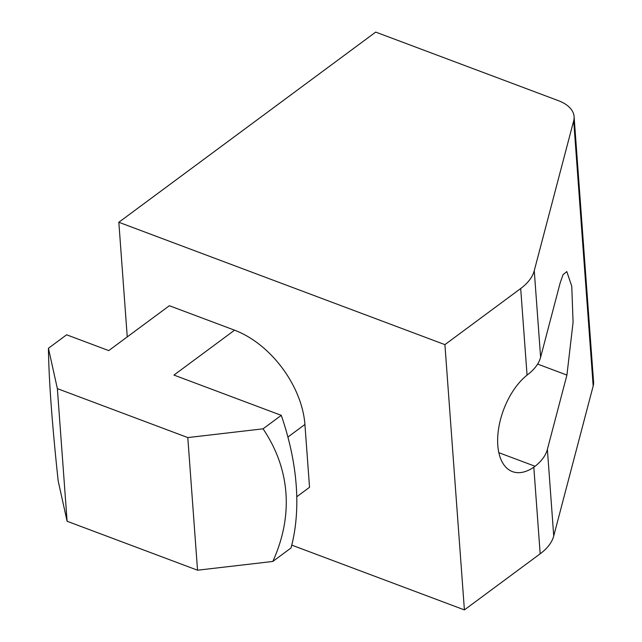 <?xml version="1.0" encoding="UTF-8"?>
<svg xmlns="http://www.w3.org/2000/svg" width="642" height="642" viewBox="0 0 642 642"><rect width="100%" height="100%" fill="white"/><g stroke="black" fill="none" stroke-linecap="round" stroke-linejoin="round"><path stroke-width="0.96" d="M272.81 561.453L291.019 547.979A249.529 159.673 -126.5 0 0 296.211 485.44A249.529 159.673 -126.5 0 0 281.276 415.342L173.958 375.072L234.571 330.189L169.36 305.72L108.739 350.596L66.632 334.795L48.431 348.277L57.363 388.635L67.105 521.264L197.535 570.208L187.801 437.579L263.068 428.824C276.606 448.959 284.229 470.361 285.939 493.048C287.56 515.735 283.186 538.542 272.81 561.453L197.535 570.208M547.377 449.4A66.543 35.952 175.8 0 1 535.075 466.277L533.815 467.199A54.899 30.005 -69.4 0 1 512.428 471.613A54.899 30.005 -69.4 0 1 498.553 428.944A54.899 30.005 -69.4 0 1 527.058 375.121L528.302 374.134A66.543 35.952 -4.2 0 0 540.612 357.257L560.161 282.929L563.05 274.68L566.798 271.59L571.765 286.252L573.081 322.204L566.926 375.072L547.377 449.4L553.733 535.958L593.176 385.994A41.586 22.47 -4.2 0 0 593.569 381.862L574.092 116.595A41.586 22.47 -4.2 0 0 558.299 100.625L375.698 32.1L118.834 222.268L127.252 336.889M291.757 545.114L464.399 609.9L540.179 553.797A66.543 35.952 -4.2 0 0 553.733 535.958M296.764 496.748L309.532 487.294L304.918 424.466A83.179 53.222 -126.5 0 0 234.571 330.189M118.834 222.268L444.914 344.634L464.399 609.9M444.914 344.634L520.694 288.531A66.543 35.952 -4.2 0 0 534.256 270.691L573.699 120.728A41.586 22.47 -4.2 0 0 574.092 116.595M67.105 521.264L58.165 480.906C52.082 423.881 48.832 379.671 48.431 348.277M281.276 415.342L263.068 428.824M187.801 437.579L57.363 388.635M533.815 467.199L540.179 553.797M287.905 437.066L304.918 424.466M520.694 288.531L527.058 375.121M534.256 270.691L540.612 357.257M573.699 120.728L593.176 385.994M535.075 466.277L498.858 452.69M566.926 375.072L537.619 364.07"/></g></svg>
